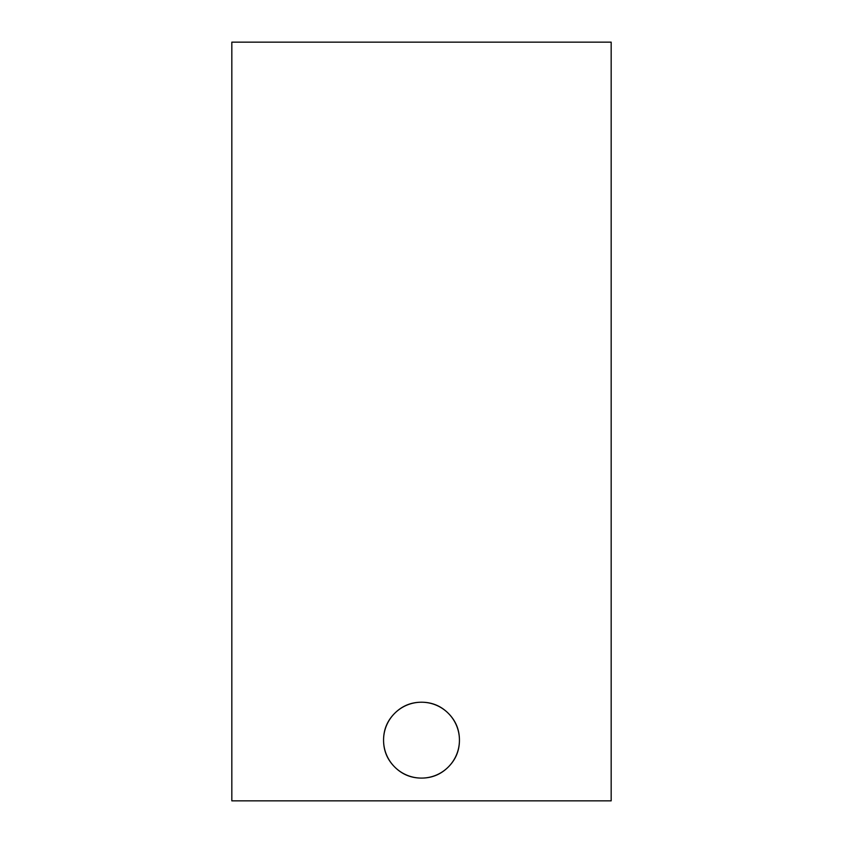 <?xml version="1.0" encoding="UTF-8"?>
<svg xmlns="http://www.w3.org/2000/svg" width="843" height="843" viewBox="0 0 843 843"><rect width="100%" height="100%" fill="white"/><g stroke="black" fill="none" stroke-linecap="round" stroke-linejoin="round"><path stroke-width="1.26" d="M611.175 800.85L611.175 42.15L231.825 42.15L231.825 800.85L611.175 800.85L611.175 42.15L231.825 42.15L231.825 800.85L611.175 800.85M421.5 702.219A37.935 37.935 0 0 1 459.435 740.154A37.935 37.935 0 0 1 421.5 778.089A37.935 37.935 0 0 1 383.565 740.154A37.935 37.935 0 0 1 421.5 702.219C411.026 702.219 402.079 705.918 394.672 713.326C387.264 720.733 383.565 729.68 383.565 740.154C383.565 750.628 387.264 759.575 394.672 766.982C402.079 774.39 411.026 778.089 421.5 778.089C431.974 778.089 440.921 774.39 448.328 766.982C455.736 759.575 459.435 750.628 459.435 740.154C459.435 729.68 455.736 720.733 448.328 713.326C440.921 705.918 431.974 702.219 421.5 702.219"/></g></svg>
